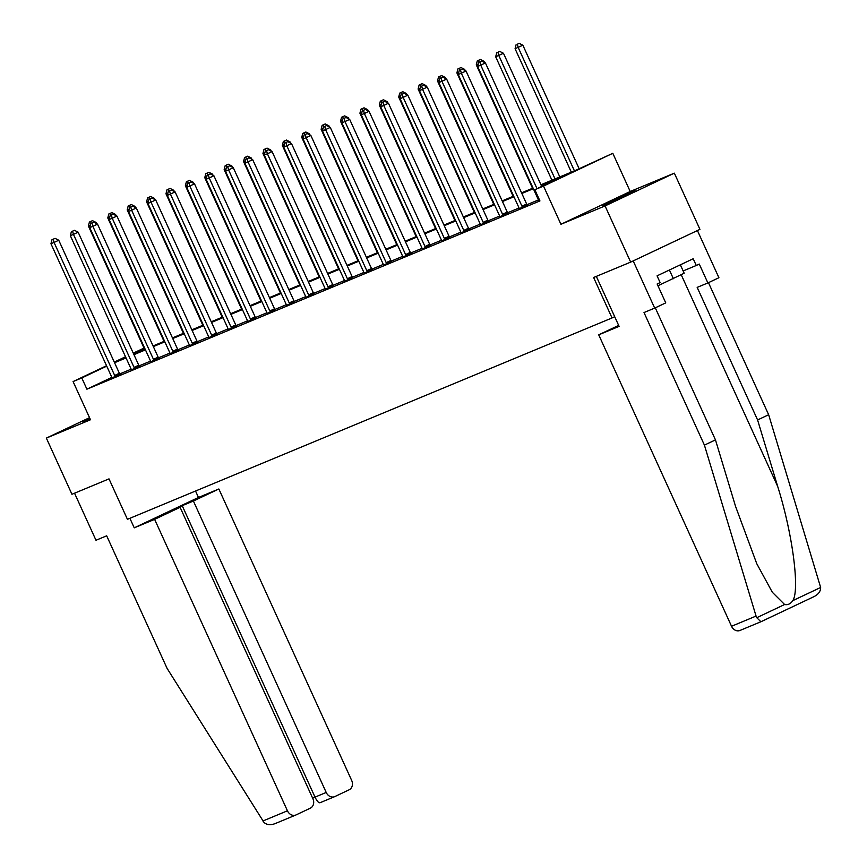 <?xml version="1.0" encoding="UTF-8"?>
<svg xmlns="http://www.w3.org/2000/svg" width="867" height="867" viewBox="0 0 867 867"><rect width="100%" height="100%" fill="white"/><g stroke="black" fill="none" stroke-linecap="round" stroke-linejoin="round"><path stroke-width="1.3" d="M635.034 190.653L602.901 205.544L625.584 195.66L635.034 190.653M89.745 418.122L82.733 421.698L90.027 418.75M540.943 184.779L576.013 170.203L612.806 153.307L543.522 186.08L534.82 189.7L562.9 176.413L541.236 185.419M630.211 191.499L560.927 224.282L605.058 205.934L630.667 262.116L699.94 229.343L674.342 173.162L630.211 191.499L612.806 153.307M133.247 353.097L144.03 348.09M605.058 205.934L674.342 173.162M89.539 417.666L46.352 438.095L90.493 419.758L73.077 381.567L106.543 365.733M630.667 262.116L593.613 277.505L612.048 317.951L127.438 519.322L109.004 478.877L71.95 494.277L46.352 438.095M612.048 317.951L614.692 316.704M111.81 377.405L86.906 389.185L539.935 200.927L534.82 189.7M538.429 199.941L527.017 204.677M519.04 207.993L507.628 212.74M499.641 216.056L488.229 220.803M480.253 224.12L468.841 228.855M460.854 232.172L449.442 236.919M441.466 240.235L430.043 244.982M422.066 248.298L410.655 253.034M402.678 256.35L391.255 261.097M383.279 264.413L371.867 269.149M363.88 272.466L352.468 277.212M344.492 280.529L333.08 285.276M325.092 288.592L313.681 293.328M305.704 296.644L294.281 301.391M286.305 304.707L274.893 309.454M266.917 312.77L255.494 317.506M247.518 320.823L236.106 325.569M228.119 328.886L216.707 333.622M208.73 336.938L197.318 341.685M189.331 345.001L177.919 349.748M169.943 353.064L158.531 357.8M150.544 361.116L139.132 365.863M131.155 369.179L119.733 373.926M111.919 377.893L120.058 374.349M131.307 369.83L139.446 366.297M150.706 361.777L158.845 358.234M170.105 353.714L178.244 350.181M189.494 345.651L197.633 342.118M208.893 337.599L217.032 334.055M228.281 329.536L236.42 326.003M247.68 321.473L255.819 317.94M267.069 313.421L275.207 309.887M286.468 305.357L294.607 301.824M305.867 297.305L314.006 293.761M325.255 289.242L333.394 285.709M344.654 281.179L352.793 277.646M364.042 273.127L372.181 269.583M383.442 265.064L391.581 261.531M402.83 257L410.969 253.467M422.229 248.948L430.368 245.415M441.628 240.885L449.756 237.352M461.016 232.833L469.155 229.289M480.416 224.77L488.555 221.237M499.804 216.707L507.943 213.174M519.203 208.654L527.342 205.111M538.591 200.591L539.642 200.277M560.927 224.282L543.522 186.08M86.906 389.185L81.78 377.947L73.077 381.567M125.704 357.171L122.984 358.461L125.769 357.302M133.659 354.018L145.168 349.238M153.058 345.955L164.557 341.175M172.446 337.902L183.956 333.123M191.845 329.839L203.344 325.06M211.245 321.787L222.743 317.008M230.633 313.724L242.131 308.945M250.032 305.661L261.531 300.882M269.42 297.609L280.93 292.829M288.819 289.545L300.318 284.766M308.208 281.482L319.717 276.703M327.607 273.43L339.105 268.651M346.995 265.367L358.505 260.588M366.394 257.315L377.893 252.535M385.793 249.252L397.292 244.472M405.182 241.189L416.68 236.409M424.581 233.136L436.079 228.357M443.969 225.073L455.478 220.294M463.368 217.021L474.867 212.242M482.756 208.958L494.266 204.179M502.156 200.895L513.654 196.115M521.555 192.842L533.053 188.063M144.182 348.426L133.431 353.508M114.271 362.081L125.52 356.76M106.728 366.145L81.78 377.947M533.346 188.692L521.836 193.471M513.947 196.755L502.448 201.534M494.548 204.807L483.049 209.586M475.159 212.87L463.661 217.65M455.76 220.933L444.262 225.713M436.372 228.986L424.863 233.765M416.973 237.049L405.474 241.828M397.585 245.101L386.075 249.88M378.185 253.164L366.687 257.943M358.786 261.227L347.288 266.006M339.398 269.279L327.899 274.059M319.999 277.342L308.5 282.122M300.611 285.406L289.101 290.185M281.211 293.458L269.713 298.237M261.823 301.521L250.314 306.3M242.424 309.573L230.925 314.353M223.036 317.636L211.526 322.416M203.637 325.699L192.138 330.479M184.238 333.752L172.739 338.531M164.849 341.815L153.34 346.594M145.45 349.878L133.951 354.657M126.062 357.93L114.552 362.709M114.682 375.465L119.364 373.254L58.739 240.235L54.057 242.446L114.682 375.465A2.471 1.344 -115.3 0 0 115.148 376.267L115.376 376.571M53.201 239.249L55.076 238.36L51.955 239.769L53.201 239.249L54.057 242.446L50.947 243.735L111.572 376.755A2.471 1.344 -115.3 0 1 111.865 377.633L111.941 378.001M119.364 373.254A2.471 1.344 -115.3 0 0 119.83 374.056L120.123 374.436M58.739 240.235L55.076 238.36M51.955 239.769L50.947 243.735M96.736 223.708L96.194 222.516L95.262 222.96M90.352 225.214L88.401 226.027L144.648 349.455M90.645 221.529L92.52 220.651L89.409 222.05L90.645 221.529L91.165 223.448M88.401 226.027L89.409 222.05M92.52 220.651L96.194 222.516M680.357 264.825L684.182 273.224L657.945 285.774M669.411 270.005L673.377 278.719M154.629 519.366L287.443 810.797A7.413 6.21 67.4 0 0 295.907 814.991A7.413 6.21 67.4 0 0 296.135 814.882L310.364 808.152A7.413 6.21 67.4 0 0 312.911 798.756L180.098 507.325L154.629 519.366L134.244 527.84L198.467 497.463L218.852 488.988L351.666 780.419A7.413 6.21 67.4 0 1 349.119 789.815L334.89 796.545A7.413 6.21 67.4 0 1 334.662 796.654L319.869 802.799M295.907 814.991L275.435 823.487C270.699 825.341 266.895 824.994 264.023 822.447L167.093 668.392L106.674 535.817L95.988 540.26L74.54 493.204M319.923 802.777L319.977 802.744C318.644 802.983 316.986 801.108 315.014 797.12L326.209 792.46L193.395 501.028L218.852 488.988M326.209 792.46A7.413 6.21 67.4 0 0 334.662 796.654M312.673 798.225L315.014 797.12L182.2 505.678L168.902 511.974L180.098 507.325M182.2 505.678L193.395 501.028M195.541 491.025L198.467 497.463M129.898 518.303L134.244 527.84M756.067 616.069L756.75 617.705L760.912 621.747L739.984 630.461A7.413 6.21 -112.6 0 1 731.531 626.267L756.067 616.069L704.416 445.118L644.008 312.543L654.693 308.099L633.192 260.913L697.415 230.535L718.916 277.722L707.873 282.945L699.268 264.067L696.277 265.486L693.199 258.745L657.067 275.847L660.134 282.588L657.143 283.997L665.748 302.876L654.693 308.099M655.279 307.828L715.47 439.894L735.53 506.306L756.761 563.691L772.324 592.248L784.613 604.516C787.81 605.188 790.531 603.909 792.774 600.658C800.013 590.145 792.503 533.281 777.666 486.376L757.595 419.964L697.176 287.389L707.873 282.945M715.47 439.894L704.416 445.118M760.868 621.78L813.907 596.68C818.437 594.372 820.681 591.305 820.648 587.468L768.65 414.729L757.595 419.964M768.65 414.729L708.458 282.664M618.659 325.407L598.718 334.835L731.531 626.267M596.323 276.378L619.103 326.371L598.718 334.835M683.142 270.948L696.277 265.486M134.071 367.413L138.753 365.191L78.138 232.172L73.457 234.393L134.071 367.413A2.471 1.344 -115.3 0 0 134.548 368.215L134.764 368.508M72.59 231.186L74.464 230.308L71.354 231.706L72.59 231.186L73.457 234.393L70.346 235.683L130.96 368.703A2.471 1.344 -115.3 0 1 131.253 369.58L131.34 369.938M138.753 365.191A2.471 1.344 -115.3 0 0 139.229 365.993L139.511 366.383M78.138 232.172L74.464 230.308M71.354 231.706L70.346 235.683M153.47 359.35L158.152 357.139L97.527 224.12L92.845 226.33L153.47 359.35A2.471 1.344 -115.3 0 0 153.936 360.152L154.163 360.455M91.989 223.133L93.864 222.245L90.742 223.653L91.989 223.133L92.845 226.33L89.734 227.62L150.359 360.639A2.471 1.344 -115.3 0 1 150.652 361.517L150.728 361.875M158.152 357.139A2.471 1.344 -115.3 0 0 158.618 357.941L158.91 358.32M97.527 224.12L93.864 222.245M90.742 223.653L89.734 227.62M116.124 215.655L115.582 214.463L114.65 214.897M109.741 217.151L107.79 217.964L164.047 341.392M110.044 213.477L111.919 212.588L108.798 213.986L110.044 213.477L110.553 215.395M107.79 217.964L108.798 213.986M111.919 212.588L115.582 214.463M135.523 207.592L134.981 206.4L134.049 206.845M129.14 209.099L127.189 209.901L183.436 333.34M129.432 205.414L131.307 204.525L128.197 205.934L129.432 205.414L129.952 207.332M127.189 209.901L128.197 205.934M131.307 204.525L134.981 206.4M172.858 351.287L177.54 349.076L116.926 216.056L112.244 218.267L172.858 351.287A2.471 1.344 -115.3 0 0 173.335 352.089L173.563 352.392M111.388 215.07L113.252 214.192L110.142 215.59L111.388 215.07L112.244 218.267L109.134 219.557L169.759 352.587A2.471 1.344 -115.3 0 1 170.051 353.454L170.127 353.823M177.54 349.076A2.471 1.344 -115.3 0 0 178.017 349.878L178.299 350.268M116.926 216.056L113.252 214.192M110.142 215.59L109.134 219.557M192.257 343.234L196.939 341.013L136.314 207.993L131.632 210.215L192.257 343.234A2.471 1.344 -115.3 0 0 192.734 344.036L192.951 344.329M130.776 207.018L132.651 206.129L129.53 207.527L130.776 207.018L131.632 210.215L128.533 211.505L189.147 344.524A2.471 1.344 -115.3 0 1 189.44 345.402L189.515 345.76M196.939 341.013A2.471 1.344 -115.3 0 0 197.405 341.815L197.698 342.205M136.314 207.993L132.651 206.129M129.53 207.527L128.533 211.505M211.656 335.171L216.327 332.961L155.713 199.941L151.031 202.152L211.656 335.171A2.471 1.344 -115.3 0 0 212.122 335.973L212.35 336.277M150.175 198.955L152.039 198.066L148.929 199.475L150.175 198.955L151.031 202.152L147.921 203.442L208.546 336.461A2.471 1.344 -115.3 0 1 208.839 337.339L208.914 337.697M216.327 332.961A2.471 1.344 -115.3 0 0 216.804 333.762L217.097 334.142M155.713 199.941L152.039 198.066M148.929 199.475L147.921 203.442M154.911 199.529L154.369 198.337L153.437 198.781M148.528 201.036L146.588 201.848L202.835 325.277M148.831 197.362L150.706 196.473L147.585 197.871L148.831 197.362L149.352 199.269M146.588 201.848L147.585 197.871M150.706 196.473L154.369 198.337M174.31 191.477L173.768 190.285L172.836 190.718M167.927 192.973L165.976 193.785L222.223 317.214M168.231 189.299L170.095 188.41L166.984 189.819L168.231 189.299L168.74 191.217M165.976 193.785L166.984 189.819M170.095 188.41L173.768 190.285M193.709 183.414L193.157 182.222L192.225 182.666M187.315 184.92L185.375 185.733L241.622 309.161M187.619 181.236L189.494 180.358L186.372 181.756L187.619 181.236L188.139 183.154M185.375 185.733L186.372 181.756M189.494 180.358L193.157 182.222M231.045 327.119L235.726 324.897L175.101 191.878L170.42 194.089L231.045 327.119A2.471 1.344 -115.3 0 0 231.522 327.91L231.738 328.214M169.564 190.892L171.438 190.014L168.317 191.412L169.564 190.892L170.42 194.089L167.32 195.389L227.934 328.409A2.471 1.344 -115.3 0 1 228.227 329.287L228.303 329.644M235.726 324.897A2.471 1.344 -115.3 0 0 236.203 325.699L236.485 326.09M175.101 191.878L171.438 190.014M168.317 191.412L167.32 195.389M213.098 175.351L212.556 174.159L211.624 174.603M206.714 176.857L204.764 177.67L261.021 301.098M207.018 173.183L208.893 172.295L205.772 173.693L207.018 173.183L207.527 175.101M204.764 177.67L205.772 173.693M208.893 172.295L212.556 174.159M250.444 319.056L255.126 316.845L194.501 183.826L189.819 186.037L250.444 319.056A2.471 1.344 -115.3 0 0 250.91 319.858L251.137 320.151M188.963 182.839L190.838 181.951L187.716 183.349L188.963 182.839L189.819 186.037L186.708 187.326L247.333 320.346A2.471 1.344 -115.3 0 1 247.626 321.223L247.702 321.581M255.126 316.845A2.471 1.344 -115.3 0 0 255.592 317.647L255.884 318.026M194.501 183.826L190.838 181.951M187.716 183.349L186.708 187.326M232.497 167.298L231.955 166.106L231.023 166.54M226.114 168.805L224.163 169.607L280.409 293.035M226.406 165.12L228.281 164.231L225.171 165.64L226.406 165.12L226.926 167.038M224.163 169.607L225.171 165.64M228.281 164.231L231.955 166.106M269.832 310.993L274.514 308.782L213.9 175.763L209.218 177.973L269.832 310.993A2.471 1.344 -115.3 0 0 270.309 311.795L270.526 312.098M208.351 174.776L210.226 173.888L207.115 175.297L208.351 174.776L209.218 177.973L206.108 179.263L266.722 312.283A2.471 1.344 -115.3 0 1 267.014 313.16L267.101 313.529M274.514 308.782A2.471 1.344 -115.3 0 0 274.991 309.584L275.272 309.963M213.9 175.763L210.226 173.888M207.115 175.297L206.108 179.263M251.885 159.235L251.343 158.043L250.411 158.488M245.502 160.742L243.551 161.555L299.809 284.983M245.805 157.057L247.68 156.179L244.559 157.577L245.805 157.057L246.315 158.975M243.551 161.555L244.559 157.577M247.68 156.179L251.343 158.043M289.231 302.941L293.913 300.719L233.288 167.699L228.606 169.921L289.231 302.941A2.471 1.344 -115.3 0 0 289.697 303.743L289.925 304.035M227.75 166.724L229.625 165.835L226.504 167.233L227.75 166.724L228.606 169.921L225.496 171.211L286.121 304.23A2.471 1.344 -115.3 0 1 286.413 305.108L286.489 305.466M293.913 300.719A2.471 1.344 -115.3 0 0 294.379 301.521L294.672 301.911M233.288 167.699L229.625 165.835M226.504 167.233L225.496 171.211M271.284 151.183L270.742 149.991L269.81 150.425M264.901 152.679L262.95 153.492L319.197 276.92M265.194 149.005L267.069 148.116L263.958 149.514L265.194 149.005L265.714 150.923M262.95 153.492L263.958 149.514M267.069 148.116L270.742 149.991M308.619 294.878L313.301 292.667L252.687 159.647L248.005 161.858L308.619 294.878A2.471 1.344 -115.3 0 0 309.096 295.68L309.324 295.983M247.138 158.661L249.013 157.772L245.903 159.181L247.138 158.661L248.005 161.858L244.895 163.148L305.52 296.167A2.471 1.344 -115.3 0 1 305.813 297.045L305.888 297.403M313.301 292.667A2.471 1.344 -115.3 0 0 313.778 293.469L314.06 293.848M252.687 159.647L249.013 157.772M245.903 159.181L244.895 163.148M290.673 143.12L290.131 141.928L289.199 142.372M284.289 144.626L282.349 145.428L338.596 268.868M284.593 140.942L286.468 140.053L283.346 141.462L284.593 140.942L285.113 142.86M282.349 145.428L283.346 141.462M286.468 140.053L290.131 141.928M328.019 286.814L332.7 284.604L272.075 151.584L267.394 153.795L328.019 286.814A2.471 1.344 -115.3 0 0 328.485 287.616L328.712 287.92M266.537 150.598L268.412 149.72L265.291 151.118L266.537 150.598L267.394 153.795L264.294 155.095L324.908 288.115A2.471 1.344 -115.3 0 1 325.201 288.982L325.277 289.35M332.7 284.604A2.471 1.344 -115.3 0 0 333.166 285.406L333.459 285.796M272.075 151.584L268.412 149.72M265.291 151.118L264.294 155.095M310.072 135.057L309.53 133.865L308.598 134.309M303.688 136.563L301.738 137.376L357.984 260.804M303.992 132.889L305.856 132.001L302.746 133.399L303.992 132.889L304.501 134.797M301.738 137.376L302.746 133.399M305.856 132.001L309.53 133.865M347.407 278.762L352.089 276.54L291.475 143.521L286.793 145.743L347.407 278.762A2.471 1.344 -115.3 0 0 347.884 279.564L348.111 279.857M285.937 142.546L287.801 141.657L284.69 143.055L285.937 142.546L286.793 145.743L283.682 147.032L344.307 280.052A2.471 1.344 -115.3 0 1 344.6 280.93L344.676 281.287M352.089 276.54A2.471 1.344 -115.3 0 0 352.566 277.342L352.858 277.733M291.475 143.521L287.801 141.657M284.69 143.055L283.682 147.032M329.471 127.005L328.918 125.813L327.986 126.246M323.077 128.5L321.137 129.313L377.383 252.741M323.38 124.826L325.255 123.938L322.134 125.347L323.38 124.826L323.9 126.745M321.137 129.313L322.134 125.347M325.255 123.938L328.918 125.813M366.806 270.699L371.488 268.488L310.863 135.469L306.181 137.68L366.806 270.699A2.471 1.344 -115.3 0 0 367.283 271.501L367.5 271.805M305.325 134.483L307.2 133.594L304.079 135.003L305.325 134.483L306.181 137.68L303.082 138.969L363.696 271.989A2.471 1.344 -115.3 0 1 363.988 272.867L364.064 273.224M371.488 268.488A2.471 1.344 -115.3 0 0 371.965 269.29L372.246 269.67M310.863 135.469L307.2 133.594M304.079 135.003L303.082 138.969M348.859 118.942L348.317 117.749L347.385 118.194M342.476 120.448L340.525 121.261L396.783 244.689M342.779 116.763L344.643 115.885L341.533 117.283L342.779 116.763L343.289 118.681M340.525 121.261L341.533 117.283M344.643 115.885L348.317 117.749M386.205 262.647L390.887 260.425L330.262 127.406L325.58 129.617L386.205 262.647A2.471 1.344 -115.3 0 0 386.671 263.449L386.899 263.741M324.724 126.419L326.588 125.542L323.478 126.94L324.724 126.419L325.58 129.617L322.47 130.917L383.095 263.936A2.471 1.344 -115.3 0 1 383.387 264.814L383.463 265.172M390.887 260.425A2.471 1.344 -115.3 0 0 391.353 261.227L391.646 261.617M330.262 127.406L326.588 125.542M323.478 126.94L322.47 130.917M368.258 110.878L367.716 109.686L366.784 110.131M361.875 112.385L359.924 113.198L416.171 236.626M362.168 108.711L364.042 107.822L360.932 109.22L362.168 108.711L362.688 110.629M359.924 113.198L360.932 109.22M364.042 107.822L367.716 109.686M405.593 254.584L410.275 252.373L349.661 119.353L344.979 121.564L405.593 254.584A2.471 1.344 -115.3 0 0 406.07 255.386L406.287 255.678M344.112 118.367L345.987 117.479L342.877 118.877L344.112 118.367L344.979 121.564L341.869 122.854L402.483 255.873A2.471 1.344 -115.3 0 1 402.776 256.751L402.852 257.109M410.275 252.373A2.471 1.344 -115.3 0 0 410.752 253.175L411.034 253.554M349.661 119.353L345.987 117.479M342.877 118.877L341.869 122.854M387.647 102.826L387.105 101.634L386.173 102.068M381.263 104.333L379.312 105.135L435.57 228.563M381.567 100.648L383.442 99.759L380.32 101.168L381.567 100.648L382.076 102.566M379.312 105.135L380.32 101.168M383.442 99.759L387.105 101.634M424.993 246.521L429.674 244.31L369.049 111.29L364.368 113.501L424.993 246.521A2.471 1.344 -115.3 0 0 425.459 247.323L425.686 247.626M363.511 110.304L365.386 109.415L362.265 110.824L363.511 110.304L364.368 113.501L361.257 114.791L421.882 247.81A2.471 1.344 -115.3 0 1 422.175 248.688L422.251 249.057M429.674 244.31A2.471 1.344 -115.3 0 0 430.14 245.112L430.433 245.491M369.049 111.29L365.386 109.415M362.265 110.824L361.257 114.791M407.046 94.763L406.504 93.571L405.572 94.015M400.662 96.27L398.712 97.082L454.958 220.511M400.955 92.585L402.83 91.707L399.72 93.105L400.955 92.585L401.475 94.503M398.712 97.082L399.72 93.105M402.83 91.707L406.504 93.571M444.381 238.468L449.063 236.247L388.449 103.227L383.767 105.449L444.381 238.468A2.471 1.344 -115.3 0 0 444.858 239.27L445.085 239.563M382.9 102.252L384.775 101.363L381.664 102.761L382.9 102.252L383.767 105.449L380.656 106.739L441.281 239.758A2.471 1.344 -115.3 0 1 441.574 240.636L441.65 240.993M449.063 236.247A2.471 1.344 -115.3 0 0 449.54 237.049L449.821 237.439M388.449 103.227L384.775 101.363M381.664 102.761L380.656 106.739M426.434 86.711L425.892 85.519L424.96 85.952M420.051 88.206L418.1 89.019L474.357 212.448M420.354 84.532L422.229 83.644L419.108 85.053L420.354 84.532L420.863 86.451M418.1 89.019L419.108 85.053M422.229 83.644L425.892 85.519M463.78 230.405L468.462 228.194L407.837 95.175L403.155 97.386L463.78 230.405A2.471 1.344 -115.3 0 0 464.246 231.207L464.474 231.511M402.299 94.189L404.174 93.3L401.053 94.709L402.299 94.189L403.155 97.386L400.045 98.675L460.67 231.695A2.471 1.344 -115.3 0 1 460.962 232.573L461.038 232.93M468.462 228.194A2.471 1.344 -115.3 0 0 468.928 228.996L469.22 229.376M407.837 95.175L404.174 93.3M401.053 94.709L400.045 98.675M445.833 78.648L445.291 77.456L444.359 77.9M439.45 80.154L437.499 80.956L493.746 204.395M439.753 76.469L441.617 75.581L438.507 76.99L439.753 76.469L440.263 78.388M437.499 80.956L438.507 76.99M441.617 75.581L445.291 77.456M483.168 222.342L487.85 220.131L427.236 87.112L422.554 89.323L483.168 222.342A2.471 1.344 -115.3 0 0 483.645 223.144L483.873 223.448M421.698 86.126L423.562 85.248L420.452 86.646L421.698 86.126L422.554 89.323L419.444 90.623L480.069 223.643A2.471 1.344 -115.3 0 1 480.361 224.51L480.437 224.878M487.85 220.131A2.471 1.344 -115.3 0 0 488.327 220.933L488.609 221.323M427.236 87.112L423.562 85.248M420.452 86.646L419.444 90.623M465.221 70.585L464.679 69.393L463.747 69.837M458.838 72.091L456.898 72.904L513.145 196.332M459.142 68.417L461.016 67.528L457.895 68.927L459.142 68.417L459.662 70.325M456.898 72.904L457.895 68.927M461.016 67.528L464.679 69.393M502.567 214.29L507.249 212.068L446.624 79.049L441.942 81.27L502.567 214.29A2.471 1.344 -115.3 0 0 503.044 215.092L503.261 215.384M441.086 78.073L442.961 77.185L439.84 78.583L441.086 78.073L441.942 81.27L438.843 82.56L499.457 215.58A2.471 1.344 -115.3 0 1 499.75 216.457L499.825 216.815M507.249 212.068A2.471 1.344 -115.3 0 0 507.726 212.87L508.008 213.26M446.624 79.049L442.961 77.185M439.84 78.583L438.843 82.56M484.62 62.532L484.079 61.34L483.147 61.774M478.237 64.039L476.286 64.841L532.533 188.269M478.541 60.354L480.405 59.465L477.294 60.874L478.541 60.354L479.05 62.272M476.286 64.841L477.294 60.874M480.405 59.465L484.079 61.34M521.967 206.227L526.648 204.016L466.023 70.996L461.342 73.207L521.967 206.227A2.471 1.344 -115.3 0 0 522.433 207.029L522.66 207.332M460.485 70.01L462.349 69.122L459.239 70.53L460.485 70.01L461.342 73.207L458.231 74.497L518.856 207.516A2.471 1.344 -115.3 0 1 519.149 208.394L519.225 208.752M526.648 204.016A2.471 1.344 -115.3 0 0 527.114 204.818L527.407 205.197M466.023 70.996L462.349 69.122M459.239 70.53L458.231 74.497M559.822 176.933L503.467 53.277L495.686 56.788L551.932 180.217M555.043 178.927L498.796 55.488L497.929 52.291L499.804 51.413L497.929 52.291M495.686 56.788L496.693 52.811M499.804 51.413L503.467 53.277M541.702 186.438L485.412 62.933L480.741 65.155L537.02 188.648M479.874 61.947L481.749 61.069L478.638 62.467L479.874 61.947L480.741 65.155L477.63 66.445L538.244 199.464A2.471 1.344 -115.3 0 1 538.537 200.342L538.613 200.7M485.412 62.933L481.749 61.069M478.638 62.467L477.63 66.445M579.145 168.718L522.866 45.214L515.074 48.725L571.331 172.154M574.431 170.864L518.184 47.436L517.328 44.239L519.203 43.35L517.328 44.239M515.074 48.725L516.082 44.748M519.203 43.35L522.866 45.214M115.148 376.267L119.83 374.056M262.907 820.995L287.443 810.797M756.75 617.705L784.613 604.516M792.774 600.658L820.648 587.468M813.907 596.68L760.912 621.747M681.213 274.731L777.666 486.376M134.548 368.215L139.229 365.993M153.936 360.152L158.618 357.941M173.335 352.089L178.017 349.878M192.734 344.036L197.405 341.815M212.122 335.973L216.804 333.762M231.522 327.91L236.203 325.699M250.91 319.858L255.592 317.647M270.309 311.795L274.991 309.584M289.697 303.743L294.379 301.521M309.096 295.68L313.778 293.469M328.485 287.616L333.166 285.406M347.884 279.564L352.566 277.342M367.283 271.501L371.965 269.29M386.671 263.449L391.353 261.227M406.07 255.386L410.752 253.175M425.459 247.323L430.14 245.112M444.858 239.27L449.54 237.049M464.246 231.207L468.928 228.996M483.645 223.144L488.327 220.933M503.044 215.092L507.726 212.87M522.433 207.029L527.114 204.818"/></g></svg>
